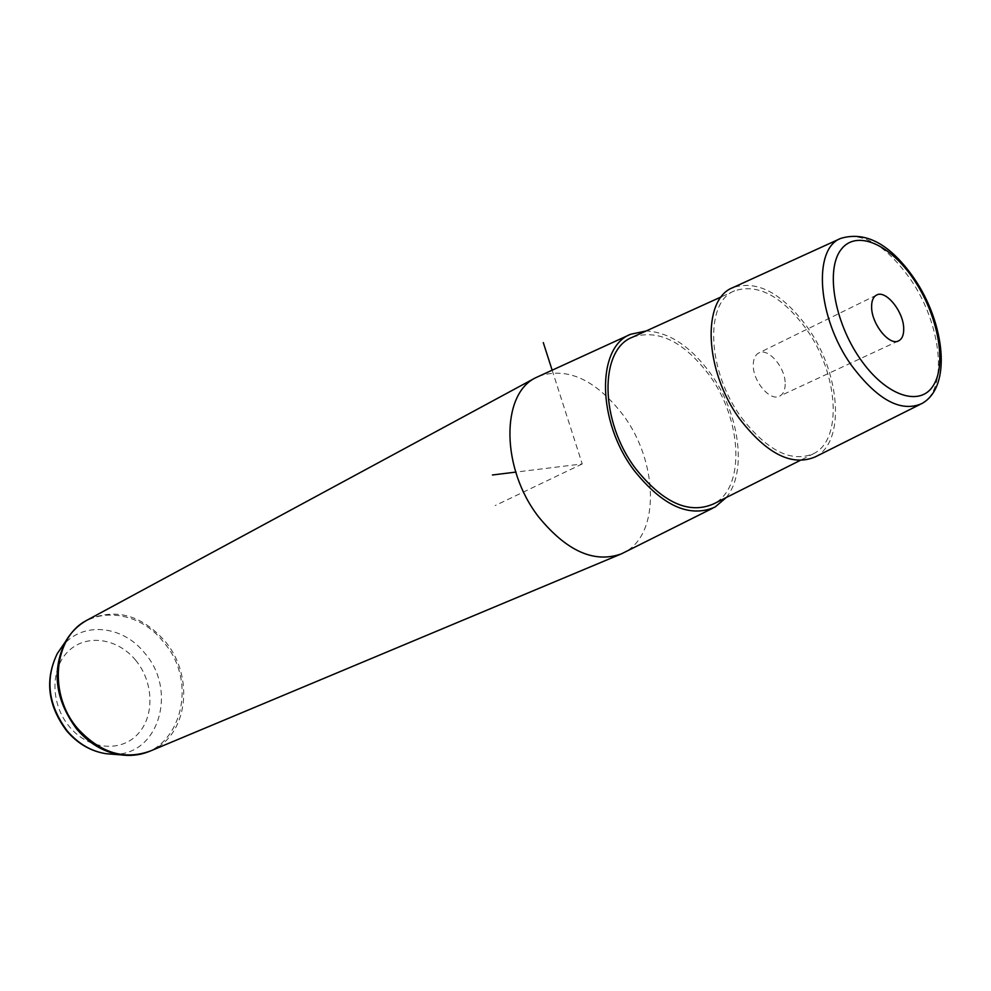 <?xml version="1.0" encoding="UTF-8"?>
<svg xmlns="http://www.w3.org/2000/svg" width="991" height="991" viewBox="0 0 991 991"><rect width="100%" height="100%" fill="white"/><g stroke="black" fill="none" stroke-linecap="round" stroke-linejoin="round"><path stroke-width="0.74" stroke-dasharray="4.96 3.72" d="M785.182 384.149C785.107 390.194 783.274 394.183 779.682 396.115C770.193 401.838 752.565 381.002 753.271 364.7C753.408 358.853 755.192 354.976 758.623 353.044C768.186 347.172 785.714 367.834 785.182 384.149M815.543 456.752C845.769 441.503 840.418 373.124 807.578 327.501C782.147 293.076 757.235 279.784 732.869 287.613M741.355 417.409C767.505 451.103 791.759 463.107 814.082 453.42C843.081 438.753 837.965 373.025 806.364 329.148C781.911 296.098 757.991 283.315 734.591 290.809C704.452 302.032 707.004 370.919 741.355 417.409M632.283 337.274C657.987 328.814 683.617 341.375 709.16 374.97C742.123 419.565 745.69 487.659 713.706 503.849M726.192 497.581C747.635 472.05 739.509 413.21 710.436 373.347C690.541 346.317 669.123 332.196 646.182 330.969M538.336 376.357C567.199 366.62 595.38 379.392 622.868 414.684C658.259 461.472 660.44 534.199 624.392 552.396M552.111 370.077L582.237 463.937L515.729 472.112M582.237 463.937L495.166 505.559M840.777 238.385C862.777 231.56 885.942 245.111 910.283 279.028C941.735 323.983 948.734 390.008 921.593 403.696L919.698 404.638M135.804 660.415C118.065 638.365 86.849 633.435 68.664 650.926C50.219 668.07 50.306 704.118 69.432 726.737C88.298 749.63 120.468 752.714 137.514 734.418C154.856 716.431 153.816 682.217 135.804 660.415M112.367 754.213C158.523 756.653 177.984 690.752 144.822 653.255C123.082 625.321 82.414 620.911 62.383 646.157M150.644 750.893C188.216 735.817 194.905 676.097 164.902 641.103C141.639 615.089 116.058 607.917 88.162 619.573M120.691 754.857C175.964 764.42 202.821 686.391 163.404 641.933C138.765 610.084 92.46 605.191 70.287 634.513M734.591 290.809L721.411 296.805M814.082 453.42L799.997 460.505M715.081 507.02L712.764 508.185M898.478 340.916L779.682 396.115M876.44 295.132L758.623 353.044M620.007 554.452L621.357 553.882"/><path stroke-width="1.49" d="M914.235 278.521C944.596 322.707 952.524 387.085 921.593 403.696C900.708 412.59 877.32 399.794 851.418 365.295C817.302 317.715 812.595 248.729 840.777 238.385L732.869 287.613C701.566 299.294 704.217 370.944 739.955 419.304C767.158 454.299 792.354 466.786 815.543 456.752L919.698 404.638M799.997 460.505L713.706 503.849C689.117 514.639 663.103 502.92 635.652 468.681C599.679 421.373 599.097 349.798 632.283 337.274L721.411 296.805M646.182 330.969L630.623 334.264C596.272 347.259 596.867 421.485 634.19 470.552C662.645 506.005 689.612 518.169 715.081 507.02L726.192 497.581M712.764 508.185L621.357 553.882C594.216 563.507 566.629 551.157 538.596 516.868C501.161 468.817 500.715 394.79 535.326 377.905L630.623 334.264M903.705 328.504C903.854 334.797 902.206 338.897 898.75 340.793C889.645 346.416 871.523 324.045 871.609 307.074C871.523 300.991 873.133 297.003 876.44 295.132C885.62 289.372 903.606 311.546 903.705 328.504M515.729 472.112L492.428 474.986M552.111 370.077L543.291 342.601M860.052 358.68C885.793 396.239 920.478 407.549 933.609 385.053C947.123 363.078 937.647 314.568 913.826 279.524C890.203 244.207 856.385 229.206 841.124 249.497C825.491 269.218 834.1 321.431 860.052 358.68M62.383 646.157L57.317 653.527C44.88 679.331 48.175 705.121 67.215 730.9C78.326 743.845 91.358 751.451 106.297 753.742L112.367 754.213M88.162 619.573L86.799 620.304C53.551 637.089 47.89 694.555 77.793 728.682C100.326 753.049 124.618 760.444 150.644 750.893L620.007 554.452M70.287 634.513L65.406 641.759C51.458 670.783 55.211 699.894 76.703 729.066C89.252 743.696 103.919 752.293 120.691 754.857C131.258 756.244 141.242 754.919 150.644 750.893M913.95 278.112C890.265 244.17 865.874 230.928 840.777 238.385M535.326 377.905L86.799 620.304C77.905 625.346 70.77 632.493 65.406 641.759L57.317 653.527C44.62 679.715 47.741 705.493 66.682 730.875C77.744 743.77 90.949 751.389 106.297 753.742L120.691 754.857"/></g></svg>
